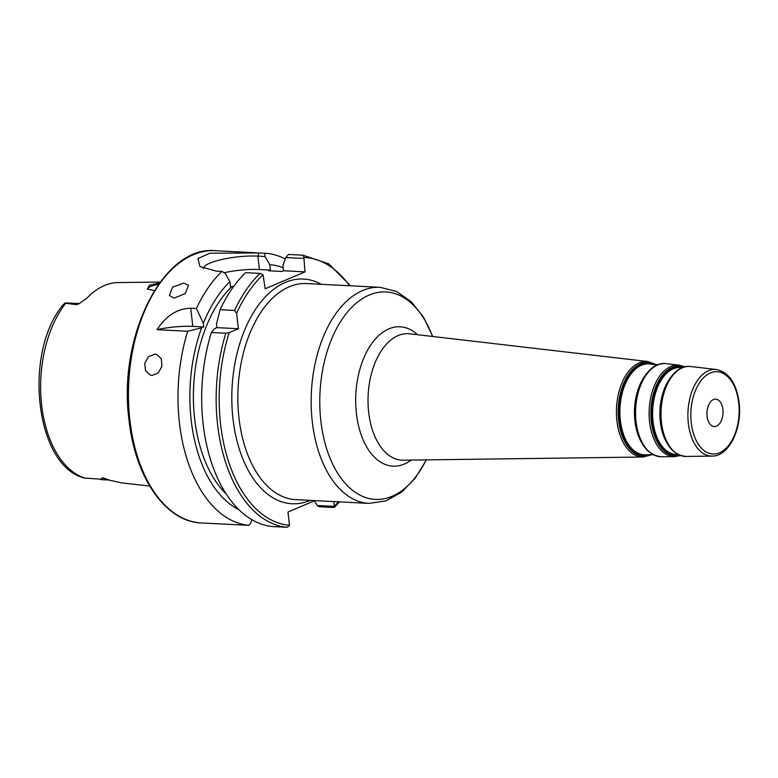 <?xml version="1.0" encoding="UTF-8"?>
<svg xmlns="http://www.w3.org/2000/svg" width="778" height="778" viewBox="0 0 778 778"><rect width="100%" height="100%" fill="white"/><g stroke="black" fill="none" stroke-linecap="round" stroke-linejoin="round"><path stroke-width="1.17" d="M160.18 282.103L118.421 282.54A99.594 58.214 92.9 0 0 87.175 297.877L79.093 303.721L76.273 304.616A12.458 7.284 -87.1 0 1 79.327 303.595L66.441 302.934A12.458 7.284 92.9 0 0 64.895 303.128L62.901 305.064C22.756 353.037 35.282 467.335 85.191 478.217M64.895 303.128L76.273 304.616M154.414 290.573L147.343 289.076L149.532 285.176L159.509 283.017M722.888 409.491A13.741 8.033 92.9 0 0 715.692 399.133A13.741 8.033 92.9 0 0 707.076 416.211A13.741 8.033 -87.1 0 0 714.282 426.568A13.741 8.033 -87.1 0 0 722.888 409.491M333.684 507.47L334.326 506.39L317.181 505.515L319.233 506.731L333.684 507.47L334.326 506.39L333.781 501.586M314.837 500.614L287.986 512.021L289.504 525.432L287.004 527.299A136.296 79.667 -87.1 0 1 225.834 333.227L229.209 332.624L238.379 328.734L216.906 327.626L214.767 328.53L211.373 332.488L225.834 333.227M236.619 313.281L234.557 310.461L220.106 309.722A136.296 79.667 92.9 0 1 245.634 272.66L260.085 273.399L263.052 274.76A134.137 78.403 92.9 0 0 236.619 313.281L238.379 328.734M263.052 274.76L265.162 288.794L305.005 271.872L303.867 257.421L302.934 255.203A136.296 79.667 -87.1 0 1 302.973 255.203L328.617 263.8L350.577 285.808M288.57 254.464A136.296 79.667 92.9 0 0 288.521 254.464A136.296 79.667 92.9 0 0 288.482 254.455L302.934 255.203M211.373 332.488A136.296 79.667 92.9 0 0 272.553 526.56L287.004 527.299M201.337 522.942C165.607 521.902 134.993 477.342 128.983 419.848C117.702 336.65 163.263 245.206 215.321 250.701A136.296 79.667 -87.1 0 0 129.887 420.139A136.296 79.667 -87.1 0 0 201.337 522.942L248.863 525.345L250.565 523.429L251.877 519.733M238.885 509.716A125.044 73.083 92.9 0 1 201.619 327.859L203.758 326.954L192.798 326.39A34.611 7.683 -6.5 0 0 157.068 329.697L187.692 331.263A136.296 79.667 92.9 0 0 179.407 422.678A136.296 79.667 92.9 0 0 248.863 525.345M224.122 272.738A34.611 7.683 173.5 0 1 259.424 269.528L257.888 256.118L259.103 252.947L264.792 253.239L265.084 256.487L257.888 256.118A34.611 7.683 -6.5 0 0 221.798 259.502A34.611 7.683 -6.5 0 0 203.573 268.498A34.611 7.683 -6.5 0 0 203.593 268.595M288.482 254.455L285.759 257.547L303.469 258.452M157.068 329.697C165.977 315.81 177.199 308.642 190.727 308.214L196.416 308.506L203.35 323.356L203.758 326.954M259.103 252.947L209.914 253.22L197.962 258.529L199.897 266.523L216.265 271.143L221.954 271.434A136.296 79.667 92.9 0 0 196.416 308.506M285.254 258.967A136.296 79.667 92.9 0 0 264.841 253.249A136.296 79.667 92.9 0 0 264.792 253.239M155.026 354.146L156.679 354.428L161.338 358.784L161.931 366.205L158.304 372.944L152.148 375.443L150.475 375.152L145.554 370.775L144.737 363.336L148.627 356.596L155.026 354.146M183.832 283.075L188.49 285.351L185.242 293.559L174.243 298.13L169.419 295.552L172.522 287.131L183.832 283.075M84.821 478.052L107.957 479.725A6.487 5.164 111.5 0 1 108.725 479.832M109.183 480.016A12.458 7.284 -87.1 0 1 107.957 479.725L103.231 477.867C101.082 478.256 100.78 478.781 102.346 479.442M103.231 477.867L109.834 480.279L121.514 482.846A100.469 58.72 92.9 0 0 122.165 482.924L149.707 486.056M158.547 284.349A16.221 3.598 -6.5 0 0 150.708 286.518A16.221 3.598 -6.5 0 0 147.742 289.037A16.221 3.598 -6.5 0 0 147.898 289.435M201.619 327.859L187.692 331.263M221.954 271.434L225.241 273.409L229.928 281.694A125.044 73.083 92.9 0 0 203.35 323.356M283.173 267.71A125.044 73.083 92.9 0 0 269.772 264.773L265.084 256.487M269.772 264.773L270.374 270.092L268.75 270.783A118.995 69.553 -87.1 0 1 269.217 270.802L281.908 271.454M229.928 281.694L230.531 287.014L233.701 286.401M226.009 493.777A118.995 69.553 -87.1 0 1 193.479 390.478A118.995 69.553 -87.1 0 1 232.155 286.323M317.181 505.515L314.506 500.75M220.106 309.722L216.498 324.027L216.906 327.626M268.75 270.783L281.899 271.454L283.523 270.763L282.92 265.454L285.759 257.547M259.424 269.528L270.374 270.092M283.523 270.763L305.005 271.872M85.629 478.295A98.543 57.601 -87.1 0 1 41.662 405.26A98.543 57.601 -87.1 0 1 65.702 303.332M738.701 402.78A41.215 24.089 92.9 0 0 710.431 372.925A41.215 24.089 92.9 0 0 691.263 422.921A41.215 24.089 -87.1 0 0 719.533 452.777A41.215 24.089 -87.1 0 0 738.701 402.78M716.499 369.521A43.373 25.353 92.9 0 0 688.355 423.368A43.373 25.353 -87.1 0 0 712.055 456.103C729.035 456.55 742.494 428.124 739.1 402.44C736.406 383.233 728.879 372.263 716.499 369.521L690.708 366.526A45.056 26.335 92.9 0 0 661.475 422.444A45.056 26.335 -87.1 0 0 686.089 456.443C672.309 455.013 663.838 443.596 660.678 422.211C656.885 394.213 672.6 363.55 690.708 366.526M679.34 369.433A44.268 25.878 92.9 0 0 660.678 422.191M669.255 379.45A43.033 25.159 92.9 0 0 660.318 421.832A43.033 25.159 -87.1 0 0 666.075 441.389M677.784 454.391L676.811 454.401A43.49 25.421 -87.1 0 1 653.063 421.588A43.49 25.421 92.9 0 1 681.275 367.605L682.238 367.712M682.812 367.498A43.957 25.693 92.9 0 0 652.197 421.666A43.957 25.693 -87.1 0 0 678.328 454.673M679.554 455.218A44.852 26.219 -87.1 0 1 651.322 421.871A44.852 26.219 92.9 0 1 684.086 367.08M684.951 366.856L679.311 365.193A45.795 26.763 92.9 0 0 649.601 422.036A45.795 26.763 -87.1 0 0 674.614 456.598L680.4 455.529M674.614 456.598L661.533 456.774A46.641 27.259 -87.1 0 1 636.054 421.579A46.641 27.259 92.9 0 1 666.308 363.686L679.311 365.193M654.57 366.681A45.853 26.802 92.9 0 0 635.256 421.316C631.328 392.355 647.607 360.603 666.308 363.686M644.155 377.038A44.618 26.082 92.9 0 0 634.897 420.966A44.618 26.082 -87.1 0 0 640.858 441.214M653.082 454.722L645.244 454.819A45.532 26.608 -87.1 0 1 620.367 420.46A45.532 26.608 92.9 0 1 649.912 363.948L657.702 364.863M652.985 364.308A45.999 26.89 92.9 0 0 619.512 420.548A45.999 26.89 -87.1 0 0 648.337 454.78M650.7 454.751A46.894 27.405 -87.1 0 1 618.636 420.752A46.894 27.405 92.9 0 1 627.924 375.239A46.894 27.405 92.9 0 1 655.329 364.581M656.331 364.697L647.948 361.546A47.828 27.959 92.9 0 0 616.915 420.917A47.828 27.959 -87.1 0 0 643.046 457.017L651.701 454.741M643.046 457.017L403.276 460.187A63.31 37.004 -87.1 0 1 368.684 412.408A63.31 37.004 92.9 0 1 409.763 333.82L647.948 361.546M417.601 334.735A69.787 40.787 92.9 0 0 373.139 341.736A69.787 40.787 92.9 0 0 356.402 413.546A69.787 40.787 -87.1 0 0 411.154 460.08M426.179 459.886A103.844 60.694 -87.1 0 1 364.532 497.152A103.844 60.694 -87.1 0 1 320.867 421.054A103.844 60.694 92.9 0 1 358.648 301.242A103.844 60.694 92.9 0 1 432.519 336.466M369.005 503.395L295.689 499.622A108.171 63.232 -87.1 0 1 238.992 418.039A108.171 63.232 92.9 0 1 306.795 283.562L380.102 287.325A108.171 63.232 92.9 0 0 312.299 421.802A108.171 63.232 -87.1 0 0 369.005 503.395L385.8 500.944L401.467 492.279L415.151 478.295L426.383 459.876M321.324 284.31A112.499 65.76 92.9 0 0 255.408 309.537A112.499 65.76 92.9 0 0 232.992 418.914A112.499 65.76 92.9 0 0 310.228 500.371M334.316 506.245A134.137 78.403 92.9 0 0 338.488 501.82M349.585 285.759A134.137 78.403 92.9 0 0 303.867 257.421M229.209 332.624A134.137 78.403 92.9 0 0 289.494 525.286M234.557 310.461A136.296 79.667 -87.1 0 1 260.085 273.399M192.798 326.39L190.727 308.214M712.055 456.103L686.089 456.443M661.533 456.774C647.286 455.286 638.534 443.479 635.256 421.345M380.102 287.325L396.566 291.487L411.251 301.708L423.436 317.025L432.724 336.495M334.501 507.275L339.48 501.878M288.521 254.464L302.973 255.203M215.321 250.701L256.623 252.821M258.131 252.899L264.841 253.249M109.192 480.026L100.45 479.579"/></g></svg>
